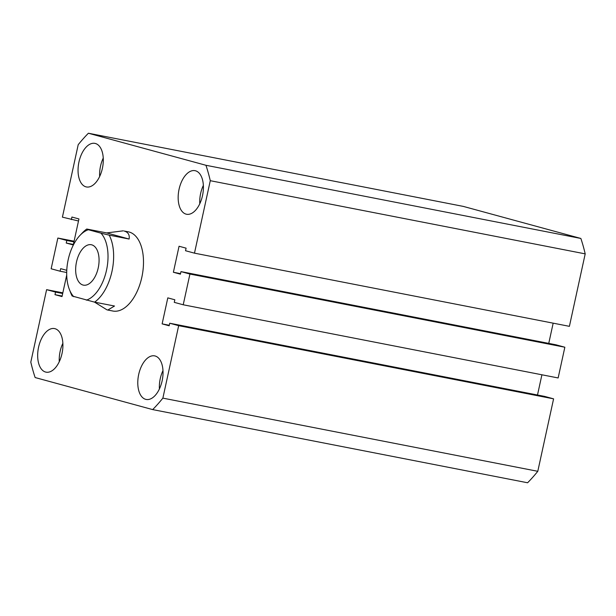 <?xml version="1.0" encoding="UTF-8"?>
<svg xmlns="http://www.w3.org/2000/svg" width="616" height="616" viewBox="0 0 616 616"><rect width="100%" height="100%" fill="white"/><g stroke="black" fill="none" stroke-linecap="round" stroke-linejoin="round"><path stroke-width="0.92" d="M111.95 310.818A40.356 22.037 -79 0 0 112.813 311.018A40.356 22.037 -79 0 0 142.011 276.43A40.356 22.037 -79 0 0 129.129 232.009A40.356 22.037 -79 0 0 128.267 231.809L124.155 231.039C128.143 232.178 129.799 234.842 129.114 239.039L109.201 235.15A40.356 22.037 101 0 1 94.594 302.14L72.157 296.019A40.356 22.037 101 0 1 70.717 292.87L69.392 289.489A36.321 19.835 -79 0 0 73.758 296.712M45.569 372.041A22.191 12.12 -79 0 0 46.038 372.149A22.191 12.12 -79 0 0 62.101 353.13A22.191 12.12 -79 0 0 55.017 328.698A22.191 12.12 -79 0 0 54.539 328.582A22.191 12.12 -79 0 0 38.485 347.609A22.191 12.12 -79 0 0 45.569 372.041M85.947 186.841A22.191 12.12 -79 0 0 86.417 186.948A22.191 12.12 -79 0 0 102.479 167.922A22.191 12.12 -79 0 0 95.395 143.489A22.191 12.12 -79 0 0 94.926 143.382A22.191 12.12 -79 0 0 78.863 162.408A22.191 12.12 -79 0 0 85.947 186.841M186.063 214.129A22.191 12.12 -79 0 0 186.54 214.245A22.191 12.12 -79 0 0 202.595 195.218A22.191 12.12 -79 0 0 195.511 170.786A22.191 12.12 -79 0 0 195.041 170.678A22.191 12.12 -79 0 0 178.979 189.697A22.191 12.12 -79 0 0 186.063 214.129M145.684 399.337A22.191 12.12 -79 0 0 146.154 399.445A22.191 12.12 -79 0 0 162.216 380.418A22.191 12.12 -79 0 0 155.132 355.986A22.191 12.12 -79 0 0 154.662 355.879A22.191 12.12 -79 0 0 138.6 374.905A22.191 12.12 -79 0 0 145.684 399.337M62.832 292.831L46.6 289.666L30.8 362.131A167.467 91.453 -79 0 0 35.135 377.546L152.676 409.594L527.596 482.767A167.467 91.453 -79 0 0 537.791 471.309L553.591 398.845L544.644 396.404L169.723 323.231L169.161 325.795L162.131 323.877L169.277 325.271M152.676 409.594A167.467 91.453 -79 0 0 162.87 398.136L537.791 471.309M162.87 398.136L178.671 325.671L553.591 398.845M178.671 325.671L169.723 323.231M537.498 395.01L541.911 374.79M162.131 323.877L167.806 297.867L174.836 299.784L174.274 302.348L183.221 304.781L558.142 377.955L564.849 347.224L189.928 274.051L183.221 304.781M194.479 253.161L210.279 180.696L585.2 253.869L569.4 326.334L194.479 253.161L185.531 250.727L186.094 248.163L179.064 246.246L173.389 272.257L180.419 274.174L180.981 271.61L555.902 344.783L564.849 347.224M180.981 271.61L189.928 274.051M173.389 272.257L180.534 273.65M553.168 323.169L548.756 343.389M585.2 253.869A167.467 91.453 -79 0 0 580.865 238.454L205.944 165.281A167.467 91.453 -79 0 1 210.279 180.696M205.944 165.281L88.404 133.233L463.324 206.406L580.865 238.454M88.404 133.233A167.467 91.453 -79 0 0 78.209 144.691L62.408 217.155L78.502 220.99M71.356 219.596L71.918 217.04L78.94 218.95L73.273 244.96L66.243 243.043L73.389 244.436M66.243 243.043L66.805 240.479L73.943 241.872M66.805 240.479L57.858 238.045L74.089 241.21M66.767 270.324L60.661 268.653L60.099 271.217L51.151 268.776L57.858 238.045M60.099 271.217L66.697 272.503M46.6 289.666L55.548 292.1L54.986 294.664L62.016 296.581L66.713 275.044M54.986 294.664L62.131 296.057M55.548 292.1L62.693 293.493M162.986 370.57A22.191 12.12 -79 0 0 159.398 388.965M203.365 185.362A22.191 12.12 -79 0 0 199.776 203.765M103.249 158.073A22.191 12.12 -79 0 0 99.661 176.469M62.871 343.274A22.191 12.12 -79 0 0 59.275 361.669M82.975 285.031A20.582 11.242 -79 0 0 83.422 285.139A20.582 11.242 -79 0 0 98.314 267.498A20.582 11.242 -79 0 0 91.746 244.845A20.582 11.242 -79 0 0 91.299 244.737A20.582 11.242 -79 0 0 76.415 262.377A20.582 11.242 -79 0 0 82.975 285.031M94.517 302.117L106.968 309.848L107.808 310.041L114.507 306.021L94.594 302.14M86.356 300.154A36.321 19.835 -79 0 0 106.529 270.162A36.321 19.835 -79 0 0 100.962 233.164L88.365 229.73A36.321 19.835 -79 0 0 79.949 235.428L82.444 232.802A40.356 22.037 101 0 1 86.764 229.029L106.668 232.917L123.269 230.831M79.949 235.428A36.321 19.835 -79 0 0 69.392 289.489M106.668 232.917L129.114 239.039M100.962 233.164L109.201 235.15M86.764 229.029L88.365 229.73M112.813 311.018L107.808 310.041"/></g></svg>

